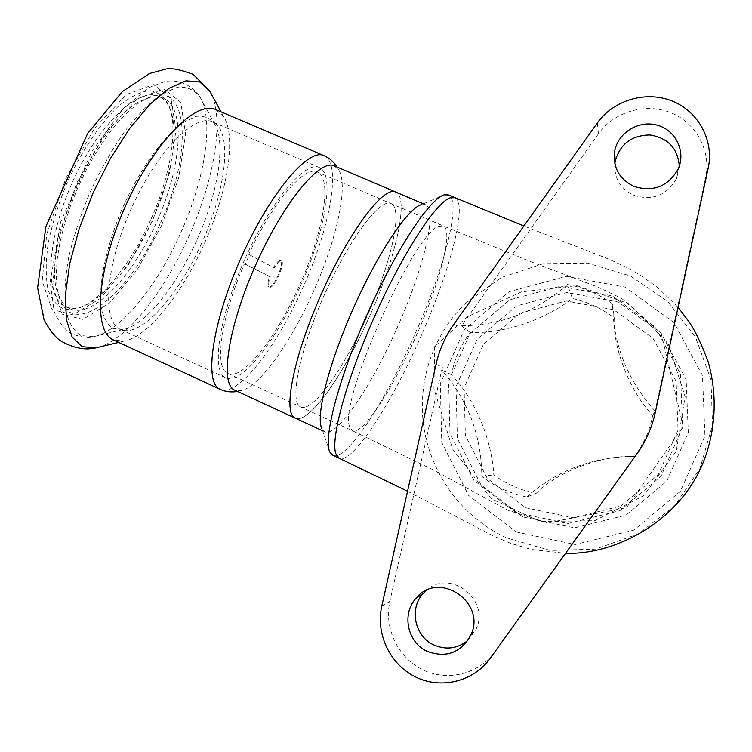 <?xml version="1.0" encoding="UTF-8"?>
<svg xmlns="http://www.w3.org/2000/svg" width="752" height="752" viewBox="0 0 752 752"><rect width="100%" height="100%" fill="white"/><g stroke="black" fill="none" stroke-linecap="round" stroke-linejoin="round"><path stroke-width="0.56" stroke-dasharray="3.76 2.82" d="M525.667 507.769L573.344 517.79L620.767 506.068L658.263 474.719L678.06 430.088L676.142 381.33L653.074 338.381L613.764 309.777L566.237 300.96L519.839 313.321L483.489 344.256L464.078 387.75L465.347 435.493L487.202 478.31L525.667 507.769M522.753 516.925L481.045 484.918L457.366 438.444L456.022 386.669L477.078 339.519L516.474 305.961L566.782 292.519L618.37 302.041L661.083 333.042L686.181 379.666L688.296 432.644L666.789 481.139L626.04 515.176L574.519 527.866L522.753 516.925M515.806 512.507L473.798 480.255L449.969 433.434L448.634 381.255L469.859 333.728L509.565 299.888L560.249 286.305L612.222 295.874L655.246 327.092L680.522 374.073L682.628 427.465L660.942 476.364L619.874 510.683L567.948 523.505L515.806 512.507M516.069 531.955L575.064 544.533L633.87 530.132L680.41 491.319L704.962 435.944L702.49 375.483L673.773 322.345L625.025 287.095L566.247 276.351L509.019 291.729L464.228 329.931L440.277 383.558L441.744 442.458L468.618 495.399L516.069 531.955M436.057 364.222L442.364 367.258L441.753 370.181C468.111 400.205 481.459 435.615 481.816 476.411C495.164 486.676 510.138 493.538 526.72 496.997L536.129 493.415C520.375 490.191 506.284 484.015 493.829 474.897C492.193 445.419 479.118 404.266 451.529 374.712C454.311 359.08 460.572 345.065 470.31 332.666C511.04 333.437 550.05 315.962 572.422 298.497C587.425 301.806 601.365 308.264 614.234 317.861C612.504 348.129 630.872 393.07 652.708 415.395C649.803 430.539 643.712 444.263 634.415 456.586C603.499 454.64 557.834 471.072 536.129 493.415M526.72 496.997C557.241 470.122 593.29 456.614 634.867 456.483L634.425 456.586M655.302 412.472L654.466 413.967L655.067 410.968L652.708 415.395M634.867 456.483L494.816 651.73C478.845 674.149 447.355 681.895 422.68 669.741C397.911 657.756 383.811 628.042 389.893 601.337L442.364 367.258M481.816 476.411L493.829 474.888M655.067 410.968C627.29 380.089 613.153 344.407 612.645 303.93L614.243 317.87M441.753 370.181L451.529 374.712M612.645 303.93C598.987 293.994 583.881 287.518 567.337 284.5L572.422 298.497M567.337 284.5C536.834 311.46 501.575 325.24 461.559 325.823L598.423 133.856C614.102 111.719 645.413 102.451 670.756 112.697C696.164 122.773 711.477 150.992 705.639 177.575L654.466 413.967M461.559 325.823L470.31 332.666M434.675 346.569L433.932 388.699L452.685 449.17L491.159 498.67L540.18 521.503L594.747 520.704L643.646 495.728L676.255 451.275L685.11 396.595L668.18 343.645L629.236 303.874L576.775 285.638L521.503 291.87L467.594 316.648L434.675 346.569M227.978 373.471L352.397 430.727L432.306 469.398L507.835 510.232L547.437 522.819L626.538 507.694L683.22 426.581L661.224 333.352L621.801 298.469L598.432 287.302L529.511 261.198L443.332 225.967C453.87 230.018 439.206 284.961 415.283 337.892C392.224 389.987 362.276 435.728 352.406 430.727L349.558 426.422C338.221 402.113 415.038 230.573 439.093 226.305L443.323 225.957L390.974 203.548C380.286 197.72 348.994 239.211 324.056 295.545C298.986 351.823 289.182 402.875 300.668 406.917C312.606 412.895 344.087 368.226 367.004 316.442C390.843 263.858 403.664 208.511 390.974 203.548C403.664 208.511 390.843 263.858 367.004 316.442C344.087 368.226 312.606 412.895 300.668 406.917C289.182 402.875 298.986 351.823 324.056 295.545C348.994 239.211 380.286 197.72 390.974 203.548L317.41 172.067C333.07 178.29 322.805 234.192 299.07 286.268C276.379 337.601 242.783 380.766 227.978 373.471C213.944 368.931 220.402 318.472 244.466 263.82L245.246 264.159L249.476 254.749L274.198 267.919C277.215 262.815 279.565 260.465 281.248 260.869C286.004 262.288 273.841 289.68 269.601 287.095C268.144 286.07 268.361 282.611 270.25 276.727L245.246 264.159M332.826 455.308C346.042 461.719 384.46 403.044 413.459 337.526C443.53 270.993 462.32 200.596 448.436 194.956M330.025 452.375L321.922 428.772L324.723 431.742C336.811 437.739 370.868 387.167 396.323 329.649C422.746 271.237 438.322 209.808 425.519 204.741L421.44 204.647L444.385 194.834M369.006 317.513C343.645 374.834 308.63 424.72 295.226 418.112C308.63 424.72 343.645 374.834 369.006 317.513C395.392 259.327 409.802 197.644 395.627 192.004C409.802 197.644 395.392 259.327 369.006 317.513M465.338 303.413L501.086 277.629L543.132 263.726L587.669 263.115L630.561 276.031L667.72 301.449L695.468 337.112L710.969 379.685L712.529 425.03L699.905 468.665L674.29 506.209L638.279 533.929L595.49 549.148L550.201 550.473L506.829 537.971C453.522 513.719 419.268 456.295 422.521 399.256C423.423 381.142 427.54 363.818 434.891 347.283C442.308 330.786 452.46 316.16 465.338 303.413M454.922 197.701C468.346 203.388 449.282 273.615 419.249 340.101C390.241 405.648 352.068 464.463 339.171 458.259M614.845 163.626C614.13 178.29 620.494 188.865 633.945 195.351C652.745 201.038 666.986 195.379 676.659 178.374L679.319 166.098M467.819 640.478L475.903 629.574C490.915 599.927 449.903 568.051 426.224 590.527M249.476 254.749L273.474 267.599C276.492 262.495 278.842 260.145 280.524 260.549C285.29 261.969 273.126 289.36 268.887 286.775C267.421 285.741 267.637 282.282 269.517 276.398L244.466 263.82M269.517 276.398L270.25 276.727M273.474 267.599L274.198 267.919M300.076 286.785C276.407 340.327 241.317 385.503 225.788 377.889C211.096 372.419 218.437 318.434 244.4 260.173C270.203 201.846 305.321 160.223 319.224 167.48C335.608 174.032 324.826 232.481 300.076 286.785M248.696 254.402C273.004 201.451 304.889 164.932 317.41 172.067M215.843 109.642L223.701 116.701C236.936 137.259 227.132 193.471 203.999 244.287C181.796 294.173 147.627 337.225 124.052 341.098L113.552 339.998M150.438 220.392C131.487 262.796 102.347 299.616 79.016 307.972L65.612 309.589C57.829 307.023 51.982 300.49 48.09 289.981C45.571 277.281 45.618 261.611 48.231 242.981C52.386 223.156 58.816 202.711 67.539 181.646C81.912 150.616 100.025 123.836 117.932 106.662C129.626 97.111 140.173 91.753 149.573 90.588C157.976 91.838 164.434 96.811 168.918 105.515C178.6 129.006 170.149 177.058 150.438 220.392M152.064 221.069C133.583 262.429 105.205 298.318 82.588 306.393C76.112 308.752 70.387 308.837 65.415 306.628C44.556 298.309 45.863 241.693 71.825 183.554C97.544 125.302 138.659 86.386 158.813 96.303C163.776 98.521 167.555 102.827 170.149 109.219C179.549 131.976 171.296 178.797 152.064 221.069M156.256 222.93C132.606 276.557 92.111 319.403 69.898 308.696C64.879 306.393 61.072 301.674 58.477 294.53C38.267 251.939 100.054 112.791 145.183 99.255C152.224 96.397 158.277 96.059 163.353 98.249C186.656 107.743 181.27 168.664 156.256 222.93M159.772 224.538C130.143 293.186 73.969 340.571 59.549 298.412L57.02 287.696L56.203 274.546L57.171 259.28L59.953 242.323L64.493 224.152L70.688 205.324L78.34 186.44L87.213 168.1L97.027 150.889L107.461 135.341L118.177 121.909L128.846 110.958L139.139 102.751L148.783 97.45C190.444 79.59 192.127 155.796 159.772 224.538M334.358 165.891L339.143 170.601C348.524 187.333 335.909 241.928 312.954 292.613C290.836 342.367 259.741 386.415 241.467 390.579L234.765 390.185M454.076 323.896L459.792 328.229M597.351 122.952L598.423 133.856M708.215 168.016L705.639 177.575M381.753 606.206L389.893 601.337M490.172 658.395L494.816 651.73M211.491 94.32C224.481 121.298 213.333 182.539 188.301 237.594C164.237 291.513 127.351 338.748 99.311 347.039M152.327 221.323L128.047 265.259L100.119 298.563L73.057 314.872L52.048 309.486L42.15 281.173L46.756 234.126L65.744 178.525L94.743 127.943L126.486 94.479L153.596 84.572L170.873 98.089L176.043 130.209L169.266 173.825L152.327 221.323M161.624 225.45L137.39 269.479L109.632 302.915L82.852 319.393L62.181 314.176L52.621 285.976L57.49 238.976L76.601 183.338L105.534 132.643L137.052 99.01L163.833 88.933L180.762 102.31L185.631 134.335L178.647 177.923L161.624 225.45M180.264 233.881C156.754 286.653 119.935 332.168 93.37 336.736L80.737 335.495C73.649 330.993 68.62 322.542 65.64 310.153C64.061 295.621 65.039 278.202 68.564 257.889C73.583 236.438 80.812 214.386 90.259 191.732C100.73 169.529 112.236 149.385 124.776 131.28C137.484 115.047 149.751 102.648 161.586 94.075L177.528 87.194C186.844 86.546 194.298 89.77 199.882 96.867C214.64 120.17 204.76 180.123 180.264 233.881M196.526 240.819C176.128 286.644 144.694 325.973 122.98 329.564L112.734 328.37C107.085 324.422 103.203 317.147 101.078 306.553C98.446 282.855 106.671 244.513 123.215 206.368C140.417 168.523 163.334 136.714 182.68 122.792L195.905 116.41C203.642 115.488 209.817 117.895 214.423 123.638C226.596 142.589 217.789 194.129 196.526 240.819M201.696 243.084C178.365 295.94 140.154 338.889 120.386 329.31C101.858 322.044 105.177 267.073 130.773 209.723C156.153 152.28 194.693 112.979 212.496 121.871C233.28 130.293 226.286 189.542 201.696 243.084M323.868 155.598C342.16 163.015 329.996 228.082 302.642 288.11C276.482 347.302 237.5 397.742 220.092 389.301M322.608 430.764L324.723 431.742M423.367 203.83L425.519 204.741M407.556 491.235L493.039 535.847L510.871 543.433L531.1 549.43L565.551 553.35M678.06 307.305L657.511 287.32L639.679 274.743L629.65 269.019C616.396 262.457 607.024 258.199 601.534 256.253L523.862 226.014M678.238 168.871L676.659 178.374M470.62 635.459L475.903 629.574M268.887 286.775L269.601 287.095M280.524 260.549L281.248 260.869M223.701 116.701L221.06 111.86M124.052 341.098L118.713 342.376M170.149 109.219L168.918 105.515M82.588 306.393L79.016 307.972M163.353 98.249L158.813 96.303M69.898 308.696L65.415 306.628M58.477 294.53L59.549 298.412M145.183 99.255L148.783 97.45M225.788 377.889L120.386 329.31L122.98 329.564L93.37 336.736C88.783 338.381 81.413 337.375 71.252 333.709C64.606 329.62 58.91 322.26 54.163 311.629L50.196 281.605L60.818 221.69L91.782 151.425L123.826 107.921L148.689 87.73L165.055 81.413C178.205 79.383 191.168 84.205 199.882 96.867L214.423 123.638L212.496 121.871L319.224 167.48M237.585 391.482L241.467 390.579M337.206 167.104L339.143 170.601"/><path stroke-width="1.13" d="M655.302 412.472C651.993 427.521 645.865 441.33 636.906 453.898L490.172 658.395C473.657 681.585 441.095 689.575 415.593 676.979C390.015 664.561 375.464 633.814 381.753 606.206L436.057 364.222C439.384 349.586 445.391 336.144 454.076 323.896L597.351 122.952C613.557 100.072 645.93 90.456 672.128 101.003C698.401 111.381 714.25 140.53 708.215 168.016L655.302 412.472M523.862 226.014L448.436 194.956L444.385 194.834C430.21 197.908 395.909 249.542 367.061 314.627C338.118 379.685 322.805 439.779 330.025 452.375L332.826 455.308L339.161 458.25L335.74 453.522C330.523 438.106 346.785 378.444 375.022 315.473C403.194 252.465 436.019 202.41 450.147 197.842L454.922 197.701M421.44 204.647C408.214 207.778 378.068 252.54 353.261 308.508C328.38 364.438 315.379 416.843 321.922 428.772M322.608 430.764L234.765 390.185C219.64 384.639 227.856 327.393 255.595 265.146C283.175 202.833 320.117 158.362 334.358 165.891L395.627 192.004C383.83 185.5 349.05 231.419 321.217 294.286C293.252 357.087 282.498 413.703 295.226 418.112C282.498 413.703 293.252 357.087 321.217 294.286C349.05 231.419 383.83 185.5 395.627 192.004L423.367 203.83M679.319 166.098C677.74 148.266 667.926 137.889 649.888 134.956C631.595 135.294 620.024 144.074 615.183 161.304L614.845 163.626M634.077 186.458C619.263 179.164 612.795 167.442 614.675 151.293C617.881 132.784 638.627 119.935 657.079 125.133C675.644 129.964 686.125 151.472 678.238 168.871C668.237 186.449 653.516 192.315 634.077 186.458M426.224 590.527L422.934 593.798C409.013 608.838 414.775 636.408 433.744 644.887C446.049 650.189 457.404 648.713 467.819 640.478M427.051 651.27C407.443 642.49 401.502 613.98 415.894 598.432C438.388 569.687 487.296 602.361 470.62 635.459C460.515 652.971 445.992 658.244 427.051 651.27M323.868 155.598C308.536 147.524 269.517 193.537 240.753 258.556C211.81 323.492 203.83 383.313 220.092 389.301L113.552 339.998C93.013 331.989 96.472 271.058 124.992 207.157C153.276 143.143 196.15 99.743 215.843 109.642L323.868 155.598C329.056 157.713 333.503 161.548 337.206 167.104M99.311 347.039L95.429 347.969L82.156 346.606L72.164 337.14L66.364 319.591L65.424 294.671L69.701 263.773L79.101 229.003L93.022 192.954L110.422 158.456L129.917 128.169L149.958 104.293L169.078 88.285L185.979 80.84L199.694 81.912L209.601 90.86L211.491 94.32M339.171 458.259L407.556 491.235M565.551 553.35C616.349 554.741 676.922 521.531 701.39 466.785C715.669 434.064 718.132 396.285 708.083 361.646C701.654 344.369 695.356 331.153 689.189 321.988L678.06 307.305M614.675 151.293L615.183 161.304M415.894 598.432L422.934 593.798M221.06 111.86L209.601 90.86L193.067 74.298C180.884 69.739 171.964 67.962 166.333 68.958L149.507 73.489L122.444 91.518L87.627 133.48L45.91 226.493L37.6 287.847L44.048 319.656C48.589 328.53 53.693 335.326 59.342 340.036C68.846 345.92 78.405 348.872 88.012 348.909L95.429 347.969L118.713 342.376M220.092 389.301C225.139 391.736 230.967 392.459 237.585 391.482"/></g></svg>
